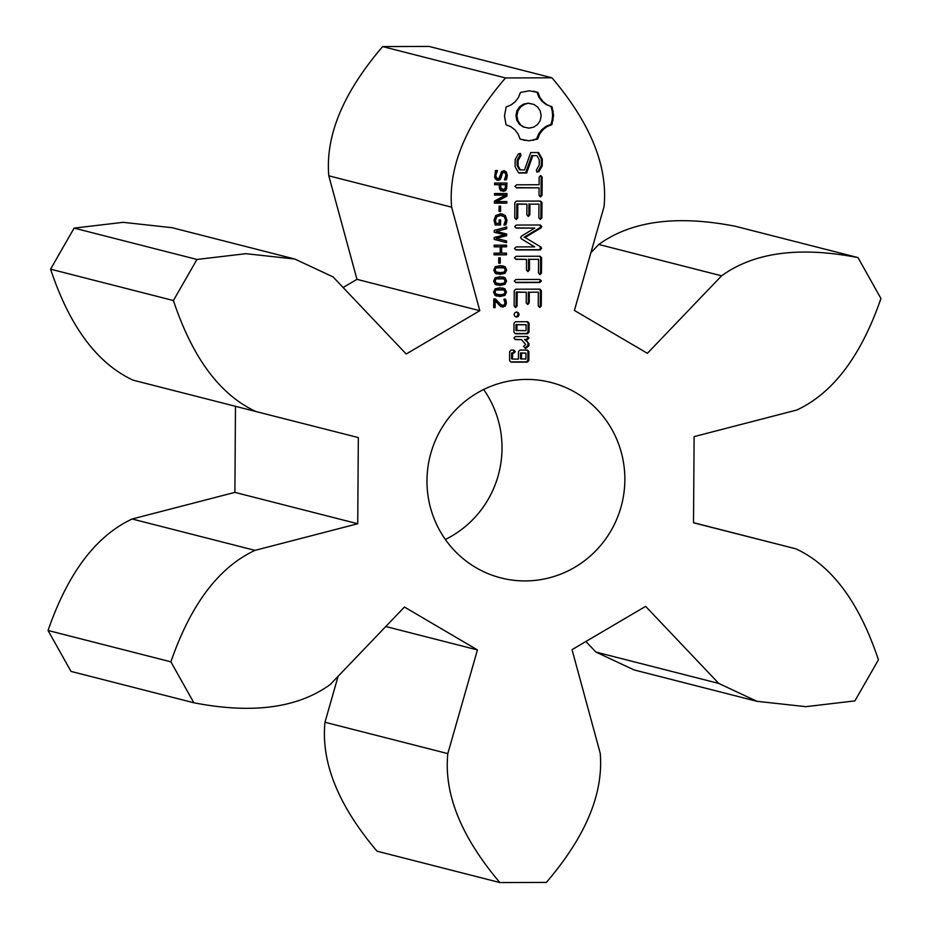 <?xml version="1.0" encoding="UTF-8"?>
<svg xmlns="http://www.w3.org/2000/svg" width="929" height="929" viewBox="0 0 929 929"><rect width="100%" height="100%" fill="white"/><g stroke="black" fill="none" stroke-linecap="round" stroke-linejoin="round"><path stroke-width="1.39" d="M338.098 676.312L324.976 722.251C320.099 770.815 347.202 815.917 377.023 851.196L499.86 882.55L546.357 882.422C576.677 846.969 604.407 801.715 600.204 753.187L572.032 649.65L645.632 606.358L718.756 683.43L756.961 701.314L805.873 706.667L854.889 700.896L878.428 659.822C863.691 615.66 839.305 568.978 795.898 548.83L693.51 522.795L694.114 436.618L796.861 410.003C840.559 389.599 865.607 342.778 880.947 298.523L857.99 257.588C812.933 248.879 760.816 247.439 721.601 275.82L647.397 353.322L574.401 310.437L604.024 206.749C608.901 158.185 581.798 113.083 551.977 77.804L505.481 77.943C475.16 113.384 447.43 158.638 451.633 207.179L479.805 310.704L406.205 354.007L333.081 276.923L294.865 259.052L245.964 253.687L196.948 259.458L173.409 300.531C188.134 344.694 212.52 391.388 255.939 411.535L358.327 437.571L357.723 523.747L254.976 550.363C211.278 570.754 186.23 617.588 170.89 661.831L193.847 702.777C238.904 711.486 291.009 712.926 330.225 684.534L404.44 607.032L477.436 649.917L447.813 753.616C442.936 802.168 470.028 847.271 499.86 882.55M324.976 722.251L447.813 753.616M585.885 641.498L595.919 652.077L634.135 669.948L756.961 701.314M857.99 257.588L735.153 226.223C690.096 217.514 637.991 216.074 598.775 244.466L590.902 252.688M551.977 77.804L429.14 46.45L382.643 46.578C352.323 82.031 324.593 127.285 328.796 175.813L356.968 279.35L343.115 287.502M294.865 259.052L172.039 227.686L123.127 222.333L74.111 228.104L50.572 269.178C65.309 313.34 89.695 360.022 133.102 380.17L255.939 411.535M235.49 406.205L234.886 492.382L132.139 518.997C88.441 539.401 63.393 586.222 48.053 630.477L71.01 671.412L193.847 702.777M445.363 539.482A100.878 98.811 104.3 0 0 483.637 389.518M503.773 170.646L506.328 171.981L507.304 175.384L506.41 179.808L504.459 179.808L505.887 175.384L505.341 173.212L503.924 172.388L502.694 172.806L500.22 179.622L498.13 180.342L495.494 179.042L494.669 177.451L495.412 170.588L497.479 170.588L495.807 175.291L496.365 177.718L497.909 178.589L499.14 178.171L501.555 171.459L504.575 170.739M502.008 174.246L501.021 173.99L499.245 179.367L497.154 180.087L498.13 180.342L496.69 180.005M496.458 178.287L497.909 178.589M502.937 172.144L504.331 172.446L501.706 172.55L501.021 173.99M504.993 190.898L503.193 191.304L500.441 190.201L499.488 188.657L499.198 184.72L494.565 184.732L494.576 183.048L507.002 183.013L506.177 189.783L504.993 190.898L500.673 190.759M500.58 211.44L499.082 211.44L499.117 206.133L500.615 206.133L500.58 211.44L499.082 211.185M506.862 203.149L494.437 203.184L494.449 201.105L505.608 195.067L494.495 195.102L494.507 193.534L506.932 193.499L506.92 196.1L496.725 201.605L506.874 201.581L506.862 203.149L494.437 202.928M500.557 224.992L495.203 225.015L494.065 220.37L495.703 215.563L500.603 213.716L505.306 215.482L506.99 220.336L505.852 224.969L503.901 224.981L505.573 220.057L504.25 216.689L500.626 215.47L496.852 216.771L495.494 220.289L496.04 223.343L499.105 223.332L499.128 219.941L500.592 219.941L500.557 224.992L495.087 224.76M506.607 240.994L506.595 242.643L494.182 239.392L494.193 237.499L504.528 234.805L494.228 232.238L494.251 230.38L506.7 227.001L506.688 228.72L496.33 231.414L506.653 234.003L506.642 235.711L496.179 238.381L506.607 240.994M506.502 254.825L494.077 254.86L494.089 253.176L500.174 253.164L500.22 246.847L494.135 246.859L494.147 245.175L506.572 245.14L506.56 246.824L501.683 246.835L501.637 253.152L506.514 253.141L506.502 254.825L494.077 254.604M500.208 263.162L498.722 263.162L498.757 257.856L500.255 257.856L500.208 263.162L498.722 262.907M505.016 273.312L500.162 274.38L495.262 273.323L493.717 270.014L495.331 266.681L500.208 265.624L505.086 266.669L506.653 269.979L505.016 273.312L496.481 273.916M504.946 284.379L500.081 285.435L495.18 284.39L493.647 281.081L495.25 277.748L500.127 276.679L505.016 277.736L506.572 281.046L504.946 284.379L496.4 284.971M504.865 295.434L500.011 296.502L495.111 295.445L493.566 292.147L495.169 288.814L500.046 287.746L504.935 288.791L506.491 292.101L504.865 295.434L496.33 296.037M495.134 307.592L493.705 307.604L493.763 299.033L495.505 299.022L500.94 304.7L502.914 305.304L504.435 304.654L504.993 302.831L503.913 299.312L505.666 299.312L506.421 302.866L505.481 305.92L502.972 307.034L500.487 306.326L495.18 300.787L495.134 307.592L493.705 307.348M501.056 304.944L502.914 305.304M519.137 314.525L518.336 316.313L516.582 317.114L514.84 316.324L514.062 314.548L514.863 312.759L516.617 311.958L518.359 312.748L519.137 314.525L518.15 314.281L517.348 316.057L515.816 316.766M515.398 333.79L527.556 333.755L529.031 332.245L529.089 323.199L527.649 321.701L515.479 321.736L514.004 323.246L513.946 332.292L515.398 333.79M528.891 351.568L527.451 350.059L519.961 350.082L518.498 351.592L518.44 359.082L512.576 359.093L512.611 353.171L513.807 353.171L515.27 351.626L513.818 350.105L511.124 350.105L509.661 351.626L509.591 360.661L511.043 362.171L527.358 362.124L528.833 360.615L528.891 351.568L526.708 350.07M528.984 338.04L527.544 336.507L515.374 336.542L513.911 338.086L515.351 339.608L521.459 339.596L525.686 344.473L523.642 346.32L525.593 348.572L528.938 345.681L528.949 343.579L525.489 339.584L527.521 339.573L528.984 338.04L526.801 336.507M552.035 106.835L547.135 104.826L543.024 101.621L539.888 97.417L537.937 92.412L529.216 90.798L520.461 92.47L518.44 97.475L515.258 101.702L511.089 104.931L506.166 106.963L504.493 115.87L506.038 124.753L510.938 126.762L515.061 129.967L518.185 134.171L520.135 139.176L528.868 140.79L537.612 139.118L539.633 134.113L542.826 129.886L546.984 126.658L551.907 124.625L553.579 115.544L552.035 106.835L546.159 104.571L542.037 101.366L538.901 97.162L536.95 92.168L533.49 91.193M538.588 152.53L530.691 152.542L524.548 169.926L520.414 169.937L518.08 165.757L518.115 160.438L520.96 155.48L520.426 153.39L518.359 153.947L515.154 159.567L515.107 166.686L518.661 173.015L526.638 172.991L532.805 155.619L536.892 155.607L539.25 159.8L539.203 165.13L536.358 170.065L536.904 172.144L538.959 171.598L542.246 165.896L542.292 159.01L538.588 152.53M539.145 177.079L539.099 184.743L516.547 184.813L514.968 186.346L516.524 187.879L539.075 187.821L539.017 195.369L540.515 196.971L542.037 195.357L542.164 177.067L540.666 175.546L539.145 177.079M541.979 202.545L540.492 201.059L516.315 201.128L514.852 202.638L514.747 217.932L516.21 219.534L517.708 217.932L517.801 204.194L526.906 204.159L526.836 214.831L528.334 216.434L529.844 214.831L529.925 204.159L538.959 204.136L538.866 217.862L540.364 219.465L541.874 217.862L541.979 202.545L539.761 201.059M540.933 247.068L525.094 237.487L540.933 247.068L541.665 248.345L540.69 248.101L539.958 246.812M525.094 237.487L541.026 227.872L541.793 226.571L540.33 224.992L516.269 225.062L514.689 226.606L516.245 228.128L534.756 228.081L521.436 236.152L520.635 237.487L521.366 238.823L534.686 246.87L516.106 246.917L514.527 248.461L516.094 249.982L540.179 249.947L541.665 248.345M541.491 273.045L541.595 257.728L540.097 256.241L516.048 256.311L514.469 257.856L516.025 259.388L526.499 259.354L526.453 270.025L527.951 271.616L529.472 270.014L529.518 259.342L538.576 259.319L538.483 273.056L539.97 274.647L541.491 273.045L540.504 272.801L540.608 257.484L539.377 256.253M541.433 280.976L539.877 279.443L515.885 279.513L514.306 281.057L515.862 282.579L539.854 282.521L541.433 280.976L539.157 279.443M541.259 305.931L541.363 290.614L539.877 289.128L515.711 289.198L514.236 290.707L514.132 306.001L515.595 307.604L517.093 305.989L517.198 292.263L526.29 292.229L526.22 302.9L527.718 304.491L529.228 302.889L529.309 292.229L538.344 292.194L538.251 305.931L539.749 307.534L541.259 305.931L540.283 305.676L540.388 290.359L539.145 289.128M525.21 580.927A100.878 98.811 104.3 0 0 624.009 492.358A100.878 98.811 104.3 0 0 550.874 382.434A100.878 98.811 104.3 0 0 430.173 455.733A100.878 98.811 104.3 0 0 500.963 577.919A100.878 98.811 104.3 0 0 525.21 580.927M385.779 626.518L477.436 649.917M595.919 652.077L718.756 683.43M48.053 630.477L170.89 661.831M132.139 518.997L254.976 550.363M693.51 522.69L795.898 548.83M234.886 492.382L357.723 523.747M50.572 269.178L173.409 300.531M74.111 228.104L196.948 259.458M598.775 244.466L721.601 275.82M356.968 279.35L479.805 310.704M328.796 175.813L451.633 207.179M382.643 46.578L505.481 77.943M496.492 170.448L494.82 175.035L495.389 177.474L496.922 178.345M506.41 179.808L504.575 179.564M504.075 170.657L505.353 171.726L506.328 175.128L505.434 179.552M506.026 183.013L505.794 188.122L504.006 190.654M499.198 184.72L494.565 184.476M499.628 206.133L499.593 211.185M505.887 201.581L505.887 202.905M496.725 201.605L495.738 201.361L505.933 195.856L506.92 196.1M505.608 195.067L494.495 194.846M505.945 193.499L505.933 195.856M499.605 219.941L499.57 224.748M496.04 223.343L495.052 223.088L494.507 220.045L495.877 216.515L499.639 215.214L502.299 215.656M502.113 213.844L504.319 215.226L506.015 220.092L504.865 224.725L503.971 224.725M505.852 224.969L504.865 224.725M505.62 240.75L505.608 242.388M496.179 238.381L506.642 235.711M505.666 233.748L505.655 235.455M504.528 234.805L494.228 232.227M496.33 231.414L506.688 228.72M505.713 227.268L505.701 228.476M505.527 253.141L505.527 254.569M501.637 253.152L500.65 252.909L500.696 246.591L501.683 246.835M500.22 246.847L494.135 246.603M506.56 246.824L500.696 246.591M505.585 245.14L505.573 246.568M499.268 257.856L499.233 262.907M502.879 265.845L504.11 266.426L505.666 269.735L504.041 273.068M502.81 276.9L504.029 277.481L505.585 280.79L503.959 284.123M502.728 287.967L503.948 288.547L505.515 291.857L503.878 295.19M495.18 300.787L494.193 300.531L494.147 307.348M494.53 298.778L499.953 304.457L501.927 305.049M504.679 299.057L505.434 302.622L504.493 305.676L500.661 306.605M518.336 316.313L517.348 316.057M518.359 312.748L517.383 312.504L518.15 314.281M516.408 312.063L517.383 312.504M515.154 333.534L526.58 333.499L528.044 331.99L528.113 322.955L526.906 321.701M527.556 333.755L526.58 333.499M529.031 332.245L528.044 331.99M529.089 323.199L528.113 322.955M528.833 360.615L527.846 360.359L527.916 351.313M527.358 362.124L526.383 361.869L527.846 360.359M510.799 361.915L526.383 361.869M512.576 359.093L511.589 358.849L511.624 352.927L512.82 352.915L514.283 351.383L513.075 350.105M512.611 353.171L511.624 352.927M513.807 353.171L512.82 352.915M515.27 351.626L514.283 351.383M527.521 339.573L526.534 339.329L528.009 337.784M525.489 339.584L526.534 339.329M528.949 343.579L524.502 339.329M528.938 345.681L527.951 345.437L527.962 343.324M515.119 339.352L521.459 339.596M525.048 347.945L527.951 345.437M547.135 104.826L546.159 104.571M553.196 111.074L552.209 110.83L551.048 106.58M543.024 101.621L542.037 101.366M553.579 115.544L552.604 115.301L552.209 110.83M539.888 97.417L538.901 97.162M553.161 120.108L552.174 119.853L552.604 115.301M537.937 92.412L536.95 92.168M551.907 124.625L550.932 124.37L552.174 119.853M546.984 126.658L545.997 126.414L550.932 124.37M542.826 129.886L541.839 129.642L545.997 126.414M539.633 134.113L538.646 133.869L541.839 129.642M537.612 139.118L536.625 138.874L538.646 133.869M533.292 140.36L532.305 140.116L536.625 138.874M528.868 140.79L532.305 140.116M523.596 140.151L527.881 140.534M542.292 159.01L541.305 158.766L537.752 152.53M542.246 165.896L541.259 165.652L541.305 158.766M520.414 169.937L519.439 169.693L517.093 165.513L517.128 160.194L519.973 155.224L519.566 153.622M538.959 171.598L537.972 171.354L541.259 165.652M518.08 165.757L517.093 165.513M536.776 171.668L537.972 171.354M518.115 160.438L517.128 160.194M520.96 155.48L519.973 155.224M536.892 155.607L532.805 155.619M526.638 172.991L525.663 172.736L531.829 155.364M518.521 172.759L525.663 172.736M542.164 177.067L540.295 175.918M542.037 195.357L541.05 195.113L541.177 176.824M539.912 196.321L541.05 195.113M516.269 187.623L539.075 187.821M541.874 217.862L540.899 217.607L541.003 202.29M539.749 218.814L540.899 217.607M538.959 204.136L529.925 204.159M515.607 218.872L516.733 217.676L516.826 203.939L526.906 204.159M517.708 217.932L516.733 217.676M529.844 214.831L528.868 214.576L528.938 203.904M517.801 204.194L516.826 203.939M527.718 215.783L528.868 214.576M541.026 227.872L540.051 227.617L524.107 237.232M540.179 249.947L539.192 249.692L540.69 248.101M540.051 227.617L540.806 226.316L539.575 224.992M541.793 226.571L540.806 226.316M515.827 249.738L539.192 249.692M515.99 227.872L534.756 228.081M541.595 257.728L540.608 257.484M539.366 274.009L540.504 272.801M538.576 259.319L529.518 259.342M529.472 270.014L528.485 269.77L528.531 259.098M515.769 259.133L526.499 259.354M527.347 270.978L528.485 269.77M539.854 282.521L538.866 282.265L540.457 280.721M515.607 282.335L538.866 282.265M541.363 290.614L540.388 290.359M539.134 306.884L540.283 305.676M538.344 292.194L529.309 292.229M529.228 302.889L528.253 302.645L528.322 291.973M527.115 303.853L528.253 302.645M514.991 306.942L516.118 305.746L516.21 292.008L526.29 292.229M517.093 305.989L516.118 305.746M517.198 292.263L516.21 292.008M505.573 184.697L500.615 184.72L500.777 187.786L503.17 189.551L505.062 188.622L505.573 184.697L499.639 184.465L499.79 187.542L502.183 189.307M502.984 267.587L495.471 267.598L494.472 268.4L494.437 271.094L497.003 272.302M502.903 278.654L495.389 278.665L494.402 279.466L494.367 282.149L496.922 283.368M502.833 289.709L495.32 289.72L494.321 290.522L494.286 293.216L496.841 294.423M515.943 330.469L515.978 324.546L526.116 324.767L526.069 330.689L515.943 330.469M520.472 358.826L520.519 352.892L525.919 353.136L525.872 359.058L520.472 358.826M523.259 126.925L519.427 124.3L516.849 120.375L515.932 115.579L516.919 110.772L519.543 106.835L523.41 104.187L528.136 103.2L533.838 104.408L537.67 107.044L540.237 110.957L541.154 115.765L540.179 120.573L537.543 124.498L533.676 127.157L528.949 128.144L523.259 126.925M501.195 189.144L503.17 189.551M500.615 184.72L499.639 184.465M495.412 271.907L500.174 272.65L503.959 272.127L505.26 269.991L503.971 267.842L496.458 267.854L495.459 268.655L495.424 271.338L497.979 272.557M503.971 267.842L501.381 267.192M495.343 282.962L500.092 283.717L503.878 283.182L505.179 281.046L503.89 278.897L496.376 278.909L495.378 279.71L495.343 282.404L497.909 283.612M503.89 278.897L501.3 278.259M495.262 294.028L500.023 294.772L503.797 294.249L505.109 292.112L503.808 289.964L496.295 289.976L495.308 290.777L495.273 293.459L497.828 294.679M503.808 289.964L501.23 289.325M516.919 330.724L516.965 324.79L515.978 324.546M516.965 324.79L526.116 324.767M521.459 359.07L521.494 353.148L520.519 352.892M521.494 353.148L525.919 353.136M524.235 127.18L519.427 124.3M520.403 124.544L517.836 120.631L516.849 120.375M517.836 120.631L516.919 115.823L515.932 115.579M516.919 115.823L517.906 111.015L516.919 110.772M517.906 111.015L520.53 107.09L519.543 106.835M520.53 107.09L524.397 104.431L523.41 104.187M524.397 104.431L528.136 103.2M529.124 103.444L533.838 104.408M500.22 179.622L499.245 179.367M501.358 177.497L500.371 177.242M501.706 175.79L500.731 175.535M502.694 172.806L501.706 172.55M496.249 172.922L495.262 172.678M495.807 175.291L494.82 175.035M496.365 177.718L495.389 177.474M507.037 177.834L506.061 177.578M507.304 175.384L506.328 175.128M506.328 171.981L505.353 171.726M506.177 189.783L505.202 189.528M506.781 188.378L505.794 188.122M506.979 186.45L506.003 186.195M495.645 221.926L494.658 221.671M495.494 220.289L494.507 220.045M496.852 216.771L495.877 216.515M505.306 215.482L504.319 215.226M500.626 215.47L499.639 215.214M506.99 220.336L506.015 220.092M506.723 222.542L505.748 222.298M500.162 274.38L499.175 274.125M506.653 269.979L505.666 269.735M505.086 266.669L504.11 266.426M500.081 285.435L499.105 285.191M506.572 281.046L505.585 280.79M505.016 277.736L504.029 277.481M500.011 296.502L499.024 296.246M506.491 292.101L505.515 291.857M504.935 288.791L503.948 288.547M497.003 300.81L496.016 300.555M498.49 302.471L497.503 302.227M500.94 304.7L499.953 304.457M502.972 307.034L501.985 306.791M505.481 305.92L504.493 305.676M506.421 302.866L505.434 302.622M506.189 300.915L505.202 300.671M501.335 188.831L500.359 188.575M500.777 187.786L499.79 187.542M500.615 186.137L499.628 185.881M495.424 271.338L494.437 271.094M495.111 270.014L494.123 269.77M495.459 268.655L494.472 268.4M496.458 267.854L495.471 267.598M498.025 267.447L497.038 267.192M500.197 267.343L499.21 267.099M495.343 282.404L494.367 282.149M495.029 281.081L494.054 280.825M495.378 279.71L494.402 279.466M496.376 278.909L495.389 278.665M497.944 278.514L496.957 278.259M500.116 278.41L499.128 278.154M495.273 293.459L494.286 293.216M494.96 292.136L493.973 291.892M495.308 290.777L494.321 290.522M496.295 289.976L495.32 289.72M497.863 289.569L496.887 289.325M500.034 289.476L499.059 289.221M501.439 189.214L502.426 189.47M496.132 272.151L497.12 272.394M502.334 267.355L503.309 267.61M496.051 283.206L497.038 283.461M502.252 278.421L503.239 278.677M495.981 294.272L496.957 294.516M502.171 289.488L503.158 289.732"/></g></svg>
